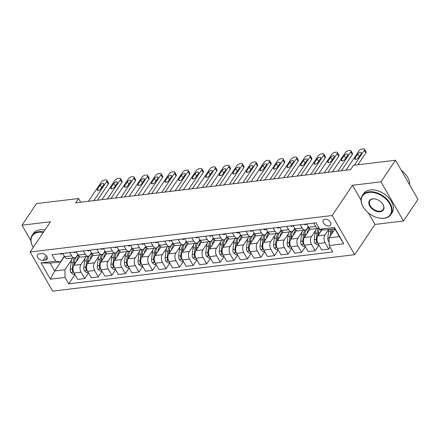 <?xml version="1.0" encoding="UTF-8"?>
<svg xmlns="http://www.w3.org/2000/svg" width="440" height="440" viewBox="0 0 440 440"><rect width="100%" height="100%" fill="white"/><g stroke="black" fill="none" stroke-linecap="round" stroke-linejoin="round"><path stroke-width="0.66" d="M325.012 219.214A4.395 2.86 -146.1 0 0 323.312 220.149A4.395 2.86 -146.1 0 0 324.286 224.076A4.395 2.86 -146.1 0 0 328.906 225.984A4.395 2.86 -146.1 0 0 330.605 225.049A4.395 2.86 -146.1 0 0 329.632 221.128A4.395 2.86 -146.1 0 0 325.012 219.214M368.412 212.955L375.012 224.428L403.48 220.99L418 199.386L395.483 160.232L353.463 165.308L350.559 169.631L75.642 202.829L78.546 198.512L36.52 203.583L22 225.187L30.828 240.537M375.012 224.428L354.684 254.678L52.652 291.148L30.14 251.994L332.167 215.518L354.684 254.678M42.977 260.403L45.364 260.117A4.257 2.772 -146.1 0 0 47.009 259.21A4.257 2.772 -146.1 0 0 46.063 255.409A4.257 2.772 -146.1 0 0 41.591 253.556L39.204 253.841A4.257 2.772 -146.1 0 0 37.56 254.749A4.257 2.772 -146.1 0 0 38.5 258.55A4.257 2.772 -146.1 0 0 42.977 260.403L46.222 255.58M65.06 277.431L50.419 279.197L41.047 262.9L55.688 261.135L60.445 261.91L50.144 263.153L54.648 270.985L64.95 269.742L65.06 277.431L68.739 283.833L332.811 251.939L329.131 245.537L329.021 237.848L339.323 236.605L334.818 228.773L324.517 230.016L319.759 229.24L334.4 227.475L343.772 243.771L329.131 245.537M319.759 229.24L316.08 222.838L52.008 254.727L55.688 261.135M403.48 220.99L380.963 181.836L395.483 160.232M380.963 181.836L352.495 185.273L332.167 215.518M30.14 251.994L50.468 221.749L22 225.187M80.68 202.224L78.546 198.512M64.449 256.399L54.648 270.985L50.419 279.197M60.445 261.91L64.312 256.157M300.25 224.752L302.137 228.036A5.489 3.322 83.1 0 0 305.118 230.027A5.489 3.322 83.1 0 0 306.895 228.811L308.319 226.688M286.693 226.386L288.58 229.669A5.489 3.322 83.1 0 0 291.561 231.666A5.489 3.322 83.1 0 0 293.337 230.45L294.767 228.327M273.136 228.025L275.022 231.308A5.489 3.322 83.1 0 0 278.009 233.305A5.489 3.322 83.1 0 0 279.78 232.084L281.21 229.961M259.578 229.664L261.47 232.947A5.489 3.322 83.1 0 0 264.451 234.938A5.489 3.322 83.1 0 0 266.228 233.723L267.652 231.6M246.026 231.297L247.913 234.581A5.489 3.322 83.1 0 0 250.894 236.577A5.489 3.322 83.1 0 0 252.67 235.362L254.095 233.239M232.469 232.936L234.355 236.22A5.489 3.322 83.1 0 0 237.336 238.216A5.489 3.322 83.1 0 0 239.113 236.995L240.543 234.872M218.911 234.575L220.803 237.859A5.489 3.322 83.1 0 0 223.784 239.85A5.489 3.322 83.1 0 0 225.561 238.634L226.985 236.511M205.354 236.209L207.246 239.492A5.489 3.322 83.1 0 0 210.227 241.489A5.489 3.322 83.1 0 0 212.003 240.273L213.428 238.15M191.802 237.848L193.688 241.131A5.489 3.322 83.1 0 0 196.669 243.128A5.489 3.322 83.1 0 0 198.446 241.907L199.876 239.784M178.244 239.487L180.131 242.77A5.489 3.322 83.1 0 0 183.112 244.761A5.489 3.322 83.1 0 0 184.888 243.546L186.318 241.423M164.687 241.12L166.579 244.404A5.489 3.322 83.1 0 0 169.56 246.4A5.489 3.322 83.1 0 0 171.336 245.185L172.761 243.062M151.135 242.759L153.021 246.043A5.489 3.322 83.1 0 0 156.002 248.039A5.489 3.322 83.1 0 0 157.779 246.818L159.203 244.695M137.577 244.398L139.464 247.681A5.489 3.322 83.1 0 0 142.445 249.673A5.489 3.322 83.1 0 0 144.221 248.457L145.651 246.334M124.02 246.032L125.906 249.315A5.489 3.322 83.1 0 0 128.893 251.312A5.489 3.322 83.1 0 0 130.663 250.096L132.094 247.973M110.462 247.671L112.354 250.954A5.489 3.322 83.1 0 0 115.335 252.951A5.489 3.322 83.1 0 0 117.112 251.73L118.536 249.607M96.91 249.31L98.797 252.593A5.489 3.322 83.1 0 0 101.778 254.584A5.489 3.322 83.1 0 0 103.554 253.369L104.979 251.246M83.353 250.943L85.239 254.227A5.489 3.322 83.1 0 0 88.22 256.223A5.489 3.322 83.1 0 0 89.997 255.008L91.427 252.885M69.795 252.582L71.682 255.865A5.489 3.322 83.1 0 0 74.668 257.862A5.489 3.322 83.1 0 0 76.439 256.641L77.869 254.518M71.737 259.644L64.95 269.742M79.684 256.713L73.898 265.326A5.489 3.322 83.1 0 0 74.008 273.014L77.688 279.416L84.739 278.564L88.49 272.987M85.294 258.005L80.944 264.473A5.489 3.322 83.1 0 0 81.054 272.162L84.739 278.564M93.242 255.074L87.45 263.687A5.489 3.322 83.1 0 0 87.56 271.376L91.245 277.778L98.291 276.93L102.042 271.348M98.846 256.366L94.501 262.834A5.489 3.322 83.1 0 0 94.611 270.523L98.291 276.93M106.799 253.44L101.008 262.048A5.489 3.322 83.1 0 0 101.118 269.742L104.803 276.144L111.848 275.291L115.599 269.709M112.404 254.733L108.059 261.201A5.489 3.322 83.1 0 0 108.169 268.889L111.848 275.291M120.351 251.801L114.565 260.414A5.489 3.322 83.1 0 0 114.675 268.103L118.355 274.505L125.406 273.653L129.157 268.076M125.961 253.094L121.611 259.562A5.489 3.322 83.1 0 0 121.726 267.251L125.406 273.653M133.909 250.162L128.117 258.775A5.489 3.322 83.1 0 0 128.233 266.464L131.912 272.866L138.963 272.019L142.714 266.437M139.519 251.455L135.168 257.923A5.489 3.322 83.1 0 0 135.278 265.612L138.963 272.019M147.466 248.529L141.674 257.136A5.489 3.322 83.1 0 0 141.785 264.831L145.47 271.233L152.515 270.38L156.266 264.798M153.071 249.821L148.726 256.289A5.489 3.322 83.1 0 0 148.836 263.978L152.515 270.38M161.018 246.89L155.232 255.503A5.489 3.322 83.1 0 0 155.342 263.192L159.022 269.594L166.073 268.741L169.823 263.164M166.628 248.182L162.283 254.65A5.489 3.322 83.1 0 0 162.393 262.339L166.073 268.741M174.576 245.251L168.79 253.864A5.489 3.322 83.1 0 0 168.899 261.553L172.579 267.954L179.63 267.108L183.381 261.525M180.186 246.543L175.835 253.011A5.489 3.322 83.1 0 0 175.945 260.7L179.63 267.108M188.133 243.617L182.341 252.23A5.489 3.322 83.1 0 0 182.457 259.919L186.137 266.321L193.188 265.469L196.933 259.886M193.743 244.91L189.393 251.378A5.489 3.322 83.1 0 0 189.503 259.067L193.188 265.469M201.691 241.978L195.899 250.591A5.489 3.322 83.1 0 0 196.009 258.28L199.694 264.682L206.74 263.829L210.49 258.253M207.295 243.271L202.95 249.739A5.489 3.322 83.1 0 0 203.06 257.428L206.74 263.829M215.243 240.339L209.457 248.952A5.489 3.322 83.1 0 0 209.566 256.641L213.246 263.043L220.297 262.196L224.048 256.614M220.853 241.632L216.507 248.1A5.489 3.322 83.1 0 0 216.618 255.794L220.297 262.196M228.8 238.706L223.014 247.319A5.489 3.322 83.1 0 0 223.124 255.008L226.804 261.41L233.855 260.557L237.606 254.975M234.41 239.998L230.06 246.466A5.489 3.322 83.1 0 0 230.17 254.155L233.855 260.557M242.358 237.066L236.566 245.68A5.489 3.322 83.1 0 0 236.676 253.369L240.361 259.771L247.407 258.918L251.157 253.341M247.962 238.359L243.617 244.827A5.489 3.322 83.1 0 0 243.727 252.516L247.407 258.918M255.915 235.428L250.124 244.041A5.489 3.322 83.1 0 0 250.234 251.73L253.919 258.132L260.964 257.285L264.715 251.702M261.52 236.72L257.175 243.188A5.489 3.322 83.1 0 0 257.285 250.883L260.964 257.285M269.467 233.794L263.681 242.407A5.489 3.322 83.1 0 0 263.791 250.096L267.471 256.498L274.522 255.646L278.273 250.063M275.077 235.087L270.727 241.555A5.489 3.322 83.1 0 0 270.842 249.244L274.522 255.646M283.025 232.155L277.239 240.768A5.489 3.322 83.1 0 0 277.349 248.457L281.028 254.859L288.079 254.007L291.83 248.43M288.635 233.448L284.284 239.916A5.489 3.322 83.1 0 0 284.394 247.605L288.079 254.007M296.582 230.516L290.791 239.129A5.489 3.322 83.1 0 0 290.901 246.818L294.586 253.22L301.631 252.373L305.382 246.791M302.187 231.809L297.841 238.277A5.489 3.322 83.1 0 0 297.952 245.971L301.631 252.373M310.139 228.882L304.348 237.496A5.489 3.322 83.1 0 0 304.458 245.185L308.143 251.587L315.189 250.734L318.94 245.157M315.744 230.175L311.399 236.643A5.489 3.322 83.1 0 0 311.509 244.332L315.189 250.734M322.097 229.62L317.906 235.857A5.489 3.322 83.1 0 0 318.016 243.546L321.695 249.948L328.746 249.095L330.055 247.148M328.642 229.521L324.951 235.004A5.489 3.322 83.1 0 0 325.067 242.693L328.746 249.095M334.961 229.014L329.021 237.848M62.744 253.435L64.636 256.718A5.489 3.322 83.1 0 0 67.617 258.709L74.668 257.862M68.739 283.833L74.932 274.621M76.302 251.796L78.194 255.079A5.489 3.322 83.1 0 0 81.175 257.076L88.22 256.223M89.859 250.157L91.746 253.44A5.489 3.322 83.1 0 0 94.727 255.437L101.778 254.584M103.417 248.523L105.303 251.806A5.489 3.322 83.1 0 0 108.284 253.798L115.335 252.951M116.969 246.884L118.861 250.168A5.489 3.322 83.1 0 0 121.842 252.164L128.893 251.312M130.526 245.245L132.413 248.529A5.489 3.322 83.1 0 0 135.399 250.525L142.445 249.673M144.084 243.612L145.97 246.895A5.489 3.322 83.1 0 0 148.951 248.886L156.002 248.039M157.641 241.973L159.528 245.256A5.489 3.322 83.1 0 0 162.509 247.253L169.56 246.4M171.193 240.334L173.085 243.623A5.489 3.322 83.1 0 0 176.066 245.614L183.112 244.761M184.751 238.7L186.637 241.984A5.489 3.322 83.1 0 0 189.624 243.975L196.669 243.128M198.308 237.061L200.195 240.345A5.489 3.322 83.1 0 0 203.176 242.341L210.227 241.489M211.865 235.422L213.752 238.711A5.489 3.322 83.1 0 0 216.733 240.702L223.784 239.85M225.418 233.789L227.31 237.072A5.489 3.322 83.1 0 0 230.291 239.063L237.336 238.216M238.975 232.15L240.862 235.433A5.489 3.322 83.1 0 0 243.843 237.43L250.894 236.577M252.532 230.511L254.419 233.799A5.489 3.322 83.1 0 0 257.4 235.791L264.451 234.938M266.085 228.877L267.977 232.161A5.489 3.322 83.1 0 0 270.957 234.152L278.009 233.305M279.642 227.238L281.534 230.522A5.489 3.322 83.1 0 0 284.515 232.518L291.561 231.666M293.2 225.599L295.086 228.888A5.489 3.322 83.1 0 0 298.067 230.879L305.118 230.027M306.757 223.966L308.644 227.249A5.489 3.322 83.1 0 0 311.625 229.24L318.675 228.393A5.489 3.322 83.1 0 0 319.193 228.256M313.803 223.113L315.695 226.397A5.489 3.322 83.1 0 0 318.675 228.393M50.144 263.153L41.047 262.9M334.4 227.475L334.818 228.773M343.772 243.771L339.323 236.605M352.495 185.273L361.031 200.118M60.253 253.732A3.636 2.2 83.1 0 0 61.622 254.265A3.636 2.2 83.1 0 0 61.688 254.254L61.622 254.265M88.429 201.284L101.338 182.078A2.745 1.254 -29.9 0 1 104.671 180.087L105.754 179.955A2.745 1.254 -29.9 0 1 106.975 180.318A2.745 1.254 -29.9 0 1 106.761 181.423L93.852 200.629M97.444 200.195L108.284 184.069L106.761 181.423M100.227 185.07A2.195 1.007 150.1 0 1 102.19 183.651A2.195 1.007 150.1 0 1 103.862 183.766A2.195 1.007 150.1 0 1 103.697 184.652L100.909 188.799A2.195 1.007 150.1 0 1 98.939 190.218A2.195 1.007 150.1 0 1 97.267 190.102A2.195 1.007 150.1 0 1 97.438 189.216L100.227 185.07L101.695 187.627M62.315 253.484A3.636 2.2 83.1 0 0 63.041 253.946M106.975 180.318L108.493 182.963A2.745 1.254 150.1 0 1 108.284 184.069M76.511 261.437A10.5 6.358 -96.9 0 1 78.958 256.119M74.729 274.269L73.172 274.456L70.873 272.47A3.636 2.2 -96.9 0 1 70.246 269.143L70.989 262.779A10.5 6.358 -96.9 0 1 72.474 258.126M74.03 265.122L74.355 262.372A10.5 6.358 -96.9 0 1 78.37 255.371M78.282 255.233A10.5 6.358 83.1 0 0 78.122 255.244A10.5 6.358 83.1 0 0 77.237 255.464M74.531 257.873A10.5 6.358 83.1 0 0 73.051 262.526L72.309 268.895A3.636 2.2 83.1 0 0 72.545 271.321L73.519 271.975M73.854 265.386L74.129 263.06A8.718 5.275 -96.9 0 1 74.624 260.799M73.81 252.098A3.636 2.2 83.1 0 0 75.174 252.632A3.636 2.2 83.1 0 0 75.246 252.621L75.174 252.632M101.987 199.65L114.895 180.439A2.745 1.254 -29.9 0 1 118.228 178.448L119.312 178.316A2.745 1.254 -29.9 0 1 120.527 178.679A2.745 1.254 -29.9 0 1 120.318 179.784L107.41 198.996M110.996 198.561L121.842 182.43L120.318 179.784M113.779 183.431A2.195 1.007 150.1 0 1 115.748 182.012A2.195 1.007 150.1 0 1 117.42 182.127A2.195 1.007 150.1 0 1 117.249 183.013L114.466 187.16A2.195 1.007 150.1 0 1 112.497 188.579A2.195 1.007 150.1 0 1 110.825 188.463A2.195 1.007 150.1 0 1 110.996 187.578L113.779 183.431L115.253 185.988M75.867 251.851A3.636 2.2 83.1 0 0 76.599 252.307M120.527 178.679L122.051 181.324A2.745 1.254 150.1 0 1 121.842 182.43M87.368 250.459A3.636 2.2 83.1 0 0 88.732 250.993A3.636 2.2 83.1 0 0 88.797 250.982L88.732 250.993M115.538 198.011L128.453 178.799A2.745 1.254 -29.9 0 1 131.786 176.814L132.869 176.682A2.745 1.254 -29.9 0 1 134.085 177.04A2.745 1.254 -29.9 0 1 133.876 178.145L120.962 197.357M124.553 196.922L135.394 180.791L133.876 178.145M127.336 181.797A2.195 1.007 150.1 0 1 129.305 180.378A2.195 1.007 150.1 0 1 130.977 180.494A2.195 1.007 150.1 0 1 130.807 181.374L128.018 185.526A2.195 1.007 150.1 0 1 126.055 186.945A2.195 1.007 150.1 0 1 124.383 186.83A2.195 1.007 150.1 0 1 124.547 185.944L127.336 181.797L128.81 184.355M89.425 250.212A3.636 2.2 83.1 0 0 90.151 250.668M134.085 177.04L135.608 179.685A2.745 1.254 150.1 0 1 135.394 180.791M100.92 248.82A3.636 2.2 83.1 0 0 102.289 249.354A3.636 2.2 83.1 0 0 102.355 249.343L102.289 249.354M129.096 196.372L142.01 177.166A2.745 1.254 -29.9 0 1 145.338 175.175L146.421 175.043A2.745 1.254 -29.9 0 1 147.642 175.406A2.745 1.254 -29.9 0 1 147.433 176.512L134.519 195.718M138.111 195.288L148.951 179.157L147.433 176.512M140.894 180.158A2.195 1.007 150.1 0 1 142.857 178.739A2.195 1.007 150.1 0 1 144.535 178.855A2.195 1.007 150.1 0 1 144.364 179.74L141.576 183.887A2.195 1.007 150.1 0 1 139.612 185.306A2.195 1.007 150.1 0 1 137.935 185.191A2.195 1.007 150.1 0 1 138.105 184.305L140.894 180.158L142.362 182.715M102.982 248.573A3.636 2.2 83.1 0 0 103.708 249.035M147.642 175.406L149.16 178.052A2.745 1.254 150.1 0 1 148.951 179.157M90.063 259.798A10.5 6.358 -96.9 0 1 92.51 254.48M88.281 272.63L86.73 272.817L84.425 270.831A3.636 2.2 -96.9 0 1 83.804 267.509L84.546 261.14A10.5 6.358 -96.9 0 1 86.031 256.487M87.588 263.483L87.907 260.733A10.5 6.358 -96.9 0 1 91.927 253.732M91.839 253.594A10.5 6.358 83.1 0 0 91.68 253.611A10.5 6.358 83.1 0 0 90.788 253.825M88.088 256.24A10.5 6.358 83.1 0 0 86.609 260.893L85.866 267.256A3.636 2.2 83.1 0 0 86.103 269.682L87.076 270.336M87.412 263.747L87.681 261.426A8.718 5.275 -96.9 0 1 88.182 259.16M103.62 258.165A10.5 6.358 -96.9 0 1 106.068 252.841M101.838 270.996L100.287 271.183L97.983 269.197A3.636 2.2 -96.9 0 1 97.361 265.87L98.104 259.501A10.5 6.358 -96.9 0 1 99.583 254.848M101.145 261.85L101.464 259.094A10.5 6.358 -96.9 0 1 105.479 252.098M105.391 251.955A10.5 6.358 83.1 0 0 105.232 251.972A10.5 6.358 83.1 0 0 104.346 252.186M101.646 254.601A10.5 6.358 83.1 0 0 100.161 259.254L99.418 265.623A3.636 2.2 83.1 0 0 99.66 268.048L100.628 268.697M100.969 262.108L101.239 259.787A8.718 5.275 -96.9 0 1 101.734 257.527M117.178 256.526A10.5 6.358 -96.9 0 1 119.625 251.207M115.396 269.357L113.839 269.544L111.54 267.559A3.636 2.2 -96.9 0 1 110.919 264.231L111.661 257.868A10.5 6.358 -96.9 0 1 113.141 253.215M114.697 260.211L115.022 257.461A10.5 6.358 -96.9 0 1 119.037 250.459M118.949 250.322A10.5 6.358 83.1 0 0 118.789 250.333A10.5 6.358 83.1 0 0 117.904 250.553M115.203 252.962A10.5 6.358 83.1 0 0 113.718 257.615L112.976 263.984A3.636 2.2 83.1 0 0 113.218 266.409L114.186 267.064M114.526 260.475L114.796 258.148A8.718 5.275 -96.9 0 1 115.291 255.888M114.477 247.187A3.636 2.2 83.1 0 0 115.841 247.72A3.636 2.2 83.1 0 0 115.913 247.709L115.841 247.72M142.654 194.739L155.562 175.527A2.745 1.254 -29.9 0 1 158.895 173.536L159.979 173.404A2.745 1.254 -29.9 0 1 161.2 173.767A2.745 1.254 -29.9 0 1 160.985 174.873L148.077 194.084M151.668 193.649L162.509 177.518L160.985 174.873M154.451 178.519A2.195 1.007 150.1 0 1 156.415 177.1A2.195 1.007 150.1 0 1 158.087 177.215A2.195 1.007 150.1 0 1 157.922 178.101L155.133 182.248A2.195 1.007 150.1 0 1 153.164 183.667A2.195 1.007 150.1 0 1 151.492 183.552A2.195 1.007 150.1 0 1 151.663 182.672L154.451 178.519L155.92 181.077M116.54 246.939A3.636 2.2 83.1 0 0 117.266 247.396M161.2 173.767L162.718 176.413A2.745 1.254 150.1 0 1 162.509 177.518M130.735 254.887A10.5 6.358 -96.9 0 1 133.183 249.568M128.953 267.718L127.397 267.905L125.098 265.92A3.636 2.2 -96.9 0 1 124.471 262.598L125.213 256.228A10.5 6.358 -96.9 0 1 126.698 251.576M128.255 258.572L128.579 255.822A10.5 6.358 -96.9 0 1 132.594 248.82M132.506 248.683A10.5 6.358 83.1 0 0 132.347 248.699A10.5 6.358 83.1 0 0 131.461 248.914M128.755 251.328A10.5 6.358 83.1 0 0 127.276 255.981L126.533 262.345A3.636 2.2 83.1 0 0 126.77 264.77L127.743 265.425M128.079 258.836L128.348 256.514A8.718 5.275 -96.9 0 1 128.849 254.249M43.285 232.43A16.742 10.912 -146.1 0 0 38.753 232.282A16.742 10.912 -146.1 0 0 33.27 247.335A17.155 11.176 33.9 0 1 32.109 235.362A17.155 11.176 33.9 0 1 38.742 231.704A17.155 11.176 33.9 0 1 43.642 231.902M32.109 235.362L33.391 233.459A17.155 11.176 33.9 0 1 40.018 229.801A17.155 11.176 33.9 0 1 44.919 230.005M368.979 192.401A16.742 10.912 -146.1 0 0 364.056 208.302A16.742 10.912 -146.1 0 0 378.29 217.872A16.742 10.912 -146.1 0 0 383.823 218.224A16.742 10.912 -146.1 0 0 389.631 203.715A16.742 10.912 -146.1 0 0 368.979 192.401M363.99 208.208A17.155 11.176 33.9 0 1 363.924 208.115A17.155 11.176 33.9 0 1 362.334 195.481A17.155 11.176 33.9 0 1 368.968 191.823A17.155 11.176 33.9 0 1 387.013 199.298A17.155 11.176 33.9 0 1 390.814 214.621A17.155 11.176 33.9 0 1 384.181 218.279A17.155 11.176 33.9 0 1 378.51 217.921A17.155 11.176 33.9 0 1 378.4 217.894M372.686 198.853A8.371 5.456 33.9 0 1 375.452 199.029A8.371 5.456 33.9 0 1 382.575 203.814A8.371 5.456 33.9 0 1 380.111 211.767A8.371 5.456 33.9 0 1 369.787 206.107A8.371 5.456 33.9 0 1 372.686 198.853M375.568 199.056A7.959 5.187 -146.1 0 0 373.043 198.913A7.959 5.187 -146.1 0 0 369.969 200.613A7.959 5.187 -146.1 0 0 371.734 207.724A7.959 5.187 -146.1 0 0 380.105 211.189A7.959 5.187 -146.1 0 0 383.18 209.49A7.959 5.187 -146.1 0 0 382.509 203.72M362.334 195.481L363.611 193.578A17.155 11.176 33.9 0 1 370.243 189.921A17.155 11.176 33.9 0 1 388.289 197.395A17.155 11.176 33.9 0 1 392.09 212.718L390.814 214.621M401.297 170.346A17.155 11.176 33.9 0 1 409.624 184.822M128.035 245.548A3.636 2.2 83.1 0 0 129.399 246.081A3.636 2.2 83.1 0 0 129.47 246.07L129.399 246.081M156.211 193.1L169.12 173.894A2.745 1.254 -29.9 0 1 172.453 171.903L173.536 171.771A2.745 1.254 -29.9 0 1 174.752 172.128A2.745 1.254 -29.9 0 1 174.543 173.234L161.629 192.445M165.22 192.011L176.066 175.879L174.543 173.234M168.003 176.886A2.195 1.007 150.1 0 1 169.972 175.466A2.195 1.007 150.1 0 1 171.644 175.582A2.195 1.007 150.1 0 1 171.474 176.462L168.685 180.615A2.195 1.007 150.1 0 1 166.722 182.034A2.195 1.007 150.1 0 1 165.049 181.918A2.195 1.007 150.1 0 1 165.22 181.032L168.003 176.886L169.477 179.443M130.092 245.3A3.636 2.2 83.1 0 0 130.823 245.757M174.752 172.128L176.275 174.774A2.745 1.254 150.1 0 1 176.066 175.879M144.287 253.253A10.5 6.358 -96.9 0 1 146.735 247.935M142.505 266.085L140.954 266.272L138.65 264.286A3.636 2.2 -96.9 0 1 138.028 260.959L138.77 254.59A10.5 6.358 -96.9 0 1 140.256 249.937M141.812 256.938L142.131 254.183A10.5 6.358 -96.9 0 1 146.152 247.187M146.064 247.044A10.5 6.358 83.1 0 0 145.904 247.06A10.5 6.358 83.1 0 0 145.013 247.275M142.312 249.689A10.5 6.358 83.1 0 0 140.833 254.342L140.091 260.711A3.636 2.2 83.1 0 0 140.327 263.137L141.301 263.791M141.636 257.197L141.906 254.876A8.718 5.275 -96.9 0 1 142.406 252.615M141.592 243.909A3.636 2.2 83.1 0 0 142.956 244.442A3.636 2.2 83.1 0 0 143.022 244.431L142.956 244.442M169.763 191.461L182.677 172.255A2.745 1.254 -29.9 0 1 186.005 170.264L187.094 170.132A2.745 1.254 -29.9 0 1 188.309 170.495A2.745 1.254 -29.9 0 1 188.1 171.6L175.186 190.806M178.778 190.377L189.618 174.246L188.1 171.6M181.561 175.246A2.195 1.007 150.1 0 1 183.53 173.828A2.195 1.007 150.1 0 1 185.202 173.943A2.195 1.007 150.1 0 1 185.031 174.829L182.243 178.976A2.195 1.007 150.1 0 1 180.279 180.395A2.195 1.007 150.1 0 1 178.607 180.279A2.195 1.007 150.1 0 1 178.772 179.394L181.561 175.246L183.029 177.804M143.649 243.661A3.636 2.2 83.1 0 0 144.375 244.123M188.309 170.495L189.833 173.14A2.745 1.254 150.1 0 1 189.618 174.246M155.144 242.275A3.636 2.2 83.1 0 0 156.514 242.809A3.636 2.2 83.1 0 0 156.58 242.798L156.514 242.809M183.321 189.827L196.235 170.615A2.745 1.254 -29.9 0 1 199.562 168.625L200.646 168.498A2.745 1.254 -29.9 0 1 201.867 168.856A2.745 1.254 -29.9 0 1 201.657 169.961L188.744 189.173M192.335 188.738L203.176 172.607L201.657 169.961M195.118 173.607A2.195 1.007 150.1 0 1 197.082 172.189A2.195 1.007 150.1 0 1 198.759 172.304A2.195 1.007 150.1 0 1 198.589 173.19L195.8 177.337A2.195 1.007 150.1 0 1 193.837 178.756A2.195 1.007 150.1 0 1 192.159 178.64A2.195 1.007 150.1 0 1 192.33 177.76L195.118 173.607L196.587 176.165M157.207 242.028A3.636 2.2 83.1 0 0 157.933 242.484M201.867 168.856L203.385 171.501A2.745 1.254 150.1 0 1 203.176 172.607M168.702 240.636A3.636 2.2 83.1 0 0 170.066 241.17A3.636 2.2 83.1 0 0 170.137 241.159L170.066 241.17M196.878 188.188L209.787 168.982A2.745 1.254 -29.9 0 1 213.12 166.991L214.203 166.859A2.745 1.254 -29.9 0 1 215.424 167.216A2.745 1.254 -29.9 0 1 215.21 168.322L202.301 187.534M205.893 187.099L216.733 170.968L215.21 168.322M208.676 171.974A2.195 1.007 150.1 0 1 210.639 170.555A2.195 1.007 150.1 0 1 212.311 170.671A2.195 1.007 150.1 0 1 212.146 171.556L209.358 175.703A2.195 1.007 150.1 0 1 207.389 177.122A2.195 1.007 150.1 0 1 205.716 177.007A2.195 1.007 150.1 0 1 205.887 176.121L208.676 171.974L210.144 174.531M170.764 240.389A3.636 2.2 83.1 0 0 171.49 240.845M215.424 167.216L216.942 169.862A2.745 1.254 150.1 0 1 216.733 170.968M182.259 238.997A3.636 2.2 83.1 0 0 183.623 239.531A3.636 2.2 83.1 0 0 183.689 239.52L183.623 239.531M210.43 186.549L223.344 167.343A2.745 1.254 -29.9 0 1 226.677 165.352L227.761 165.22A2.745 1.254 -29.9 0 1 228.976 165.583A2.745 1.254 -29.9 0 1 228.767 166.689L215.853 185.895M219.445 185.465L230.291 169.334L228.767 166.689M222.228 170.335A2.195 1.007 150.1 0 1 224.197 168.916A2.195 1.007 150.1 0 1 225.869 169.031A2.195 1.007 150.1 0 1 225.698 169.917L222.91 174.064A2.195 1.007 150.1 0 1 220.946 175.483A2.195 1.007 150.1 0 1 219.274 175.368A2.195 1.007 150.1 0 1 219.439 174.482L222.228 170.335L223.702 172.893M184.316 238.75A3.636 2.2 83.1 0 0 185.042 239.212M228.976 165.583L230.5 168.229A2.745 1.254 150.1 0 1 230.291 169.334M157.845 251.614A10.5 6.358 -96.9 0 1 160.292 246.296M156.062 264.446L154.512 264.632L152.207 262.647A3.636 2.2 -96.9 0 1 151.586 259.32L152.328 252.956A10.5 6.358 -96.9 0 1 153.808 248.303M155.37 255.299L155.689 252.549A10.5 6.358 -96.9 0 1 159.704 245.548M159.615 245.41A10.5 6.358 83.1 0 0 159.456 245.421A10.5 6.358 83.1 0 0 158.571 245.641M155.87 248.05A10.5 6.358 83.1 0 0 154.385 252.703L153.643 259.072A3.636 2.2 83.1 0 0 153.885 261.498L154.853 262.152M155.194 255.563L155.463 253.237A8.718 5.275 -96.9 0 1 155.958 250.976M171.402 249.975A10.5 6.358 -96.9 0 1 173.85 244.657M169.62 262.807L168.064 262.994L165.764 261.008A3.636 2.2 -96.9 0 1 165.143 257.686L165.88 251.317A10.5 6.358 -96.9 0 1 167.365 246.664M168.922 253.66L169.246 250.91A10.5 6.358 -96.9 0 1 173.261 243.909M173.173 243.771A10.5 6.358 83.1 0 0 173.014 243.788A10.5 6.358 83.1 0 0 172.128 244.002M169.428 246.417A10.5 6.358 83.1 0 0 167.943 251.07L167.2 257.433A3.636 2.2 83.1 0 0 167.442 259.859L168.41 260.513M168.746 253.924L169.021 251.603A8.718 5.275 -96.9 0 1 169.516 249.337M184.96 248.341A10.5 6.358 -96.9 0 1 187.407 243.023M183.178 261.173L181.621 261.36L179.322 259.375A3.636 2.2 -96.9 0 1 178.695 256.047L179.438 249.678A10.5 6.358 -96.9 0 1 180.923 245.025M182.479 252.027L182.798 249.271A10.5 6.358 -96.9 0 1 186.819 242.275M186.731 242.132A10.5 6.358 83.1 0 0 186.571 242.149A10.5 6.358 83.1 0 0 185.686 242.363M182.98 244.778A10.5 6.358 83.1 0 0 181.5 249.431L180.757 255.799A3.636 2.2 83.1 0 0 180.994 258.225L181.968 258.88M182.303 252.285L182.573 249.964A8.718 5.275 -96.9 0 1 183.073 247.704M198.512 246.703A10.5 6.358 -96.9 0 1 200.959 241.384M196.73 259.534L195.179 259.721L192.874 257.736A3.636 2.2 -96.9 0 1 192.253 254.408L192.995 248.045A10.5 6.358 -96.9 0 1 194.475 243.392M196.037 250.388L196.356 247.638A10.5 6.358 -96.9 0 1 200.371 240.636M200.282 240.499A10.5 6.358 83.1 0 0 200.129 240.515A10.5 6.358 83.1 0 0 199.238 240.73M196.537 243.144A10.5 6.358 83.1 0 0 195.058 247.792L194.315 254.161A3.636 2.2 83.1 0 0 194.552 256.586L195.525 257.24M195.861 250.652L196.13 248.325A8.718 5.275 -96.9 0 1 196.631 246.065M195.811 237.364A3.636 2.2 83.1 0 0 197.181 237.897A3.636 2.2 83.1 0 0 197.247 237.886L197.181 237.897M223.988 184.916L236.902 165.704A2.745 1.254 -29.9 0 1 240.229 163.713L241.318 163.587A2.745 1.254 -29.9 0 1 242.534 163.944A2.745 1.254 -29.9 0 1 242.325 165.049L229.411 184.261M233.002 183.827L243.843 167.695L242.325 165.049M235.785 168.696A2.195 1.007 150.1 0 1 237.749 167.277A2.195 1.007 150.1 0 1 239.426 167.393A2.195 1.007 150.1 0 1 239.256 168.278L236.467 172.425A2.195 1.007 150.1 0 1 234.504 173.85A2.195 1.007 150.1 0 1 232.832 173.729A2.195 1.007 150.1 0 1 232.997 172.849L235.785 168.696L237.254 171.254M197.874 237.116A3.636 2.2 83.1 0 0 198.6 237.573M242.534 163.944L244.057 166.59A2.745 1.254 150.1 0 1 243.843 167.695M212.069 245.064A10.5 6.358 -96.9 0 1 214.517 239.745M210.287 257.895L208.731 258.082L206.431 256.096A3.636 2.2 -96.9 0 1 205.81 252.775L206.553 246.406A10.5 6.358 -96.9 0 1 208.032 241.753M209.594 248.749L209.913 245.999A10.5 6.358 -96.9 0 1 213.928 238.997M213.84 238.86A10.5 6.358 83.1 0 0 213.681 238.876A10.5 6.358 83.1 0 0 212.795 239.091M210.095 241.505A10.5 6.358 83.1 0 0 208.61 246.158L207.867 252.522A3.636 2.2 83.1 0 0 208.109 254.947L209.077 255.602M209.418 249.013L209.688 246.692A8.718 5.275 -96.9 0 1 210.183 244.426M209.369 235.725A3.636 2.2 83.1 0 0 210.738 236.258A3.636 2.2 83.1 0 0 210.804 236.247L210.738 236.258M237.545 183.277L250.459 164.071A2.745 1.254 -29.9 0 1 253.787 162.08L254.87 161.948A2.745 1.254 -29.9 0 1 256.091 162.305A2.745 1.254 -29.9 0 1 255.877 163.411L242.968 182.622M246.56 182.188L257.4 166.062L255.877 163.411M249.343 167.062A2.195 1.007 150.1 0 1 251.306 165.644A2.195 1.007 150.1 0 1 252.978 165.759A2.195 1.007 150.1 0 1 252.813 166.645L250.025 170.791A2.195 1.007 150.1 0 1 248.056 172.211A2.195 1.007 150.1 0 1 246.384 172.095A2.195 1.007 150.1 0 1 246.554 171.21L249.343 167.062L250.811 169.62M211.431 235.477A3.636 2.2 83.1 0 0 212.157 235.934M256.091 162.305L257.609 164.951A2.745 1.254 150.1 0 1 257.4 166.062M225.627 243.43A10.5 6.358 -96.9 0 1 228.074 238.112M223.845 256.262L222.288 256.449L219.989 254.463A3.636 2.2 -96.9 0 1 219.362 251.136L220.105 244.767A10.5 6.358 -96.9 0 1 221.59 240.114M223.146 247.115L223.471 244.36A10.5 6.358 -96.9 0 1 227.486 237.364M227.398 237.221A10.5 6.358 83.1 0 0 227.238 237.237A10.5 6.358 83.1 0 0 226.353 237.452M223.652 239.866A10.5 6.358 83.1 0 0 222.167 244.519L221.424 250.888A3.636 2.2 83.1 0 0 221.661 253.314L222.635 253.968M222.97 247.379L223.245 245.053A8.718 5.275 -96.9 0 1 223.74 242.792M222.926 234.091A3.636 2.2 83.1 0 0 224.29 234.619A3.636 2.2 83.1 0 0 224.362 234.608L224.29 234.619M251.103 181.643L264.011 162.431A2.745 1.254 -29.9 0 1 267.344 160.441L268.428 160.309A2.745 1.254 -29.9 0 1 269.643 160.672A2.745 1.254 -29.9 0 1 269.434 161.777L256.526 180.983M260.112 180.554L270.957 164.423L269.434 161.777M262.9 165.423A2.195 1.007 150.1 0 1 264.864 164.005A2.195 1.007 150.1 0 1 266.536 164.12A2.195 1.007 150.1 0 1 266.371 165.006L263.582 169.153A2.195 1.007 150.1 0 1 261.613 170.572A2.195 1.007 150.1 0 1 259.941 170.456A2.195 1.007 150.1 0 1 260.112 169.571L262.9 165.423L264.369 167.981M224.989 233.838A3.636 2.2 83.1 0 0 225.715 234.3M269.643 160.672L271.166 163.317A2.745 1.254 150.1 0 1 270.957 164.423M236.484 232.452A3.636 2.2 83.1 0 0 237.848 232.986A3.636 2.2 83.1 0 0 237.914 232.975L239.349 232.799M264.655 180.004L277.569 160.793A2.745 1.254 -29.9 0 1 280.902 158.802L281.985 158.675A2.745 1.254 -29.9 0 1 283.201 159.032A2.745 1.254 -29.9 0 1 282.992 160.138L270.078 179.35M273.669 178.915L284.515 162.784L282.992 160.138M276.452 163.785A2.195 1.007 150.1 0 1 278.421 162.365A2.195 1.007 150.1 0 1 280.093 162.481A2.195 1.007 150.1 0 1 279.923 163.367L277.134 167.514A2.195 1.007 150.1 0 1 275.171 168.938A2.195 1.007 150.1 0 1 273.499 168.823A2.195 1.007 150.1 0 1 273.663 167.937L276.452 163.785L277.926 166.342M238.541 232.205A3.636 2.2 83.1 0 0 239.267 232.661M283.201 159.032L284.724 161.678A2.745 1.254 150.1 0 1 284.515 162.784M250.036 230.813A3.636 2.2 83.1 0 0 251.405 231.347A3.636 2.2 83.1 0 0 251.471 231.336L251.405 231.347M278.212 178.365L291.126 159.159A2.745 1.254 -29.9 0 1 294.454 157.168L295.537 157.036A2.745 1.254 -29.9 0 1 296.758 157.394A2.745 1.254 -29.9 0 1 296.549 158.505L283.635 177.711M287.227 177.276L298.067 161.15L296.549 158.505M290.01 162.151A2.195 1.007 150.1 0 1 291.973 160.732A2.195 1.007 150.1 0 1 293.651 160.847A2.195 1.007 150.1 0 1 293.48 161.733L290.692 165.88A2.195 1.007 150.1 0 1 288.728 167.299A2.195 1.007 150.1 0 1 287.05 167.184A2.195 1.007 150.1 0 1 287.221 166.298L290.01 162.151L291.478 164.709M252.098 230.566A3.636 2.2 83.1 0 0 252.824 231.022M296.758 157.394L298.282 160.039A2.745 1.254 150.1 0 1 298.067 161.15M263.593 229.18A3.636 2.2 83.1 0 0 264.957 229.708A3.636 2.2 83.1 0 0 265.029 229.702L266.459 229.526M291.77 176.732L304.678 157.52A2.745 1.254 -29.9 0 1 308.011 155.529L309.095 155.397A2.745 1.254 -29.9 0 1 310.316 155.76A2.745 1.254 -29.9 0 1 310.101 156.865L297.193 176.072M300.784 175.643L311.625 159.511L310.101 156.865M303.567 160.512A2.195 1.007 150.1 0 1 305.531 159.093A2.195 1.007 150.1 0 1 307.202 159.209A2.195 1.007 150.1 0 1 307.038 160.094L304.249 164.241A2.195 1.007 150.1 0 1 302.28 165.66A2.195 1.007 150.1 0 1 300.608 165.545A2.195 1.007 150.1 0 1 300.779 164.659L303.567 160.512L305.036 163.07M265.656 228.927A3.636 2.2 83.1 0 0 266.382 229.389M310.316 155.76L311.834 158.406A2.745 1.254 150.1 0 1 311.625 159.511M277.151 227.541A3.636 2.2 83.1 0 0 278.514 228.074A3.636 2.2 83.1 0 0 278.586 228.063L278.514 228.074M305.327 175.093L318.236 155.881A2.745 1.254 -29.9 0 1 321.569 153.89L322.652 153.764A2.745 1.254 -29.9 0 1 323.868 154.121A2.745 1.254 -29.9 0 1 323.659 155.227L310.745 174.438M314.336 174.004L325.182 157.872L323.659 155.227M317.119 158.873A2.195 1.007 150.1 0 1 319.088 157.454A2.195 1.007 150.1 0 1 320.76 157.57A2.195 1.007 150.1 0 1 320.59 158.455L317.807 162.602A2.195 1.007 150.1 0 1 315.838 164.027A2.195 1.007 150.1 0 1 314.166 163.911A2.195 1.007 150.1 0 1 314.336 163.026L317.119 158.873L318.593 161.43M279.207 227.293A3.636 2.2 83.1 0 0 279.939 227.75M323.868 154.121L325.391 156.767A2.745 1.254 150.1 0 1 325.182 157.872M290.708 225.902A3.636 2.2 83.1 0 0 292.072 226.435A3.636 2.2 83.1 0 0 292.138 226.424L292.072 226.435M318.879 173.454L331.793 154.248A2.745 1.254 -29.9 0 1 335.126 152.257L336.209 152.125A2.745 1.254 -29.9 0 1 337.425 152.482A2.745 1.254 -29.9 0 1 337.216 153.593L324.302 172.799M327.894 172.364L338.734 156.239L337.216 153.593M330.677 157.239A2.195 1.007 150.1 0 1 332.645 155.821A2.195 1.007 150.1 0 1 334.318 155.936A2.195 1.007 150.1 0 1 334.147 156.822L331.359 160.969A2.195 1.007 150.1 0 1 329.395 162.388A2.195 1.007 150.1 0 1 327.723 162.272A2.195 1.007 150.1 0 1 327.888 161.387L330.677 157.239L332.151 159.797M292.765 225.654A3.636 2.2 83.1 0 0 293.491 226.111M337.425 152.482L338.949 155.128A2.745 1.254 150.1 0 1 338.734 156.239M304.26 224.268A3.636 2.2 83.1 0 0 305.63 224.796A3.636 2.2 83.1 0 0 305.695 224.791L305.63 224.796M332.437 171.82L345.351 152.609A2.745 1.254 -29.9 0 1 348.678 150.618L349.762 150.486A2.745 1.254 -29.9 0 1 350.983 150.849A2.745 1.254 -29.9 0 1 350.774 151.954L337.86 171.166M341.451 170.731L352.292 154.6L350.774 151.954M344.234 155.601A2.195 1.007 150.1 0 1 346.198 154.181A2.195 1.007 150.1 0 1 347.875 154.297A2.195 1.007 150.1 0 1 347.705 155.183L344.916 159.33A2.195 1.007 150.1 0 1 342.952 160.749A2.195 1.007 150.1 0 1 341.275 160.633A2.195 1.007 150.1 0 1 341.445 159.748L344.234 155.601L345.702 158.158M306.323 224.015A3.636 2.2 83.1 0 0 307.048 224.477M350.983 150.849L352.5 153.494A2.745 1.254 150.1 0 1 352.292 154.6M345.994 170.181L358.903 150.97A2.745 1.254 -29.9 0 1 362.236 148.979L363.319 148.852A2.745 1.254 -29.9 0 1 364.54 149.21A2.745 1.254 -29.9 0 1 364.326 150.315L354.321 165.204M357.913 164.769L365.849 152.961L364.326 150.315M357.792 153.962A2.195 1.007 150.1 0 1 359.755 152.543A2.195 1.007 150.1 0 1 361.427 152.658A2.195 1.007 150.1 0 1 361.262 153.544L358.474 157.691A2.195 1.007 150.1 0 1 356.505 159.115A2.195 1.007 150.1 0 1 354.833 159A2.195 1.007 150.1 0 1 355.003 158.114L357.792 153.962L359.26 156.519M364.54 149.21L366.058 151.855A2.745 1.254 150.1 0 1 365.849 152.961M239.179 241.791A10.5 6.358 -96.9 0 1 241.632 236.473M237.402 254.623L235.846 254.81L233.547 252.824A3.636 2.2 -96.9 0 1 232.92 249.497L233.662 243.133A10.5 6.358 -96.9 0 1 235.147 238.48M236.704 245.476L237.023 242.726A10.5 6.358 -96.9 0 1 241.043 235.725M240.955 235.587A10.5 6.358 83.1 0 0 240.796 235.604A10.5 6.358 83.1 0 0 239.91 235.818M237.204 238.233A10.5 6.358 83.1 0 0 235.725 242.88L234.982 249.249A3.636 2.2 83.1 0 0 235.219 251.674L236.192 252.329M236.528 245.74L236.797 243.419A8.718 5.275 -96.9 0 1 237.298 241.153M252.736 240.152A10.5 6.358 -96.9 0 1 255.184 234.834M250.954 252.984L249.403 253.171L247.099 251.185A3.636 2.2 -96.9 0 1 246.477 247.863L247.22 241.494A10.5 6.358 -96.9 0 1 248.699 236.841M250.261 243.837L250.58 241.087A10.5 6.358 -96.9 0 1 254.595 234.086M254.507 233.948A10.5 6.358 83.1 0 0 254.348 233.965A10.5 6.358 83.1 0 0 253.462 234.179M250.762 236.594A10.5 6.358 83.1 0 0 249.277 241.247L248.54 247.615A3.636 2.2 83.1 0 0 248.776 250.036L249.75 250.69M250.085 244.101L250.355 241.78A8.718 5.275 -96.9 0 1 250.85 239.514M266.294 238.519A10.5 6.358 -96.9 0 1 268.741 233.2M264.512 251.35L262.955 251.537L260.656 249.552A3.636 2.2 -96.9 0 1 260.035 246.224L260.777 239.855A10.5 6.358 -96.9 0 1 262.257 235.202M263.819 242.204L264.138 239.454A10.5 6.358 -96.9 0 1 268.153 232.452M268.065 232.309A10.5 6.358 83.1 0 0 267.905 232.326A10.5 6.358 83.1 0 0 267.02 232.54M264.319 234.955A10.5 6.358 83.1 0 0 262.834 239.608L262.091 245.977A3.636 2.2 83.1 0 0 262.334 248.402L263.302 249.056M263.643 242.468L263.912 240.141A8.718 5.275 -96.9 0 1 264.407 237.881M279.851 236.88A10.5 6.358 -96.9 0 1 282.298 231.561M278.069 249.711L276.513 249.898L274.214 247.913A3.636 2.2 -96.9 0 1 273.587 244.585L274.329 238.222A10.5 6.358 -96.9 0 1 275.814 233.569M277.371 240.565L277.695 237.815A10.5 6.358 -96.9 0 1 281.71 230.813M281.622 230.676A10.5 6.358 83.1 0 0 281.463 230.692A10.5 6.358 83.1 0 0 280.577 230.907M277.871 233.321A10.5 6.358 83.1 0 0 276.392 237.969L275.649 244.338A3.636 2.2 83.1 0 0 275.886 246.763L276.859 247.418M277.195 240.829L277.47 238.507A8.718 5.275 -96.9 0 1 277.964 236.242M293.403 235.24A10.5 6.358 -96.9 0 1 295.851 229.922M291.621 248.072L290.07 248.259L287.766 246.274A3.636 2.2 -96.9 0 1 287.144 242.952L287.887 236.583A10.5 6.358 -96.9 0 1 289.372 231.93M290.928 238.926L291.247 236.176A10.5 6.358 -96.9 0 1 295.268 229.174M295.18 229.037A10.5 6.358 83.1 0 0 295.02 229.053A10.5 6.358 83.1 0 0 294.129 229.268M291.429 231.682A10.5 6.358 83.1 0 0 289.949 236.335L289.207 242.704A3.636 2.2 83.1 0 0 289.443 245.124L290.416 245.779M290.752 239.19L291.022 236.869A8.718 5.275 -96.9 0 1 291.522 234.603M306.961 233.607A10.5 6.358 -96.9 0 1 309.408 228.289M305.179 246.439L303.627 246.626L301.323 244.64A3.636 2.2 -96.9 0 1 300.702 241.313L301.444 234.944A10.5 6.358 -96.9 0 1 302.923 230.291M304.486 237.292L304.805 234.542A10.5 6.358 -96.9 0 1 308.82 227.541M308.732 227.398A10.5 6.358 83.1 0 0 308.572 227.414A10.5 6.358 83.1 0 0 307.687 227.629M304.986 230.043A10.5 6.358 83.1 0 0 303.501 234.696L302.759 241.065A3.636 2.2 83.1 0 0 303 243.49L303.969 244.145M304.31 237.556L304.579 235.23A8.718 5.275 -96.9 0 1 305.074 232.969M320.518 231.968A10.5 6.358 -96.9 0 1 321.184 229.471M318.736 244.799L317.18 244.987L314.881 243.001A3.636 2.2 -96.9 0 1 314.259 239.674L315.002 233.31A10.5 6.358 -96.9 0 1 316.481 228.657M318.038 235.653L318.362 232.903A10.5 6.358 -96.9 0 1 319.523 228.828M318.543 228.41A10.5 6.358 83.1 0 0 317.059 233.057L316.316 239.426A3.636 2.2 83.1 0 0 316.558 241.852L317.526 242.506M317.861 235.917L318.137 233.596A8.718 5.275 -96.9 0 1 318.632 231.33M334.076 230.329A10.5 6.358 -96.9 0 1 334.411 228.822M329.082 241.918L328.438 241.362A3.636 2.2 -96.9 0 1 327.811 238.04L328.554 231.671A10.5 6.358 -96.9 0 1 328.988 229.477M331.595 234.014L331.914 231.264A10.5 6.358 -96.9 0 1 332.349 229.07M331.05 229.229A10.5 6.358 83.1 0 0 330.616 231.424L330.044 236.324M331.419 234.278L331.689 231.957A8.718 5.275 -96.9 0 1 332.189 229.691M80.944 264.473L73.898 265.326M94.501 262.834L87.45 263.687M108.059 261.201L101.008 262.048M121.611 259.562L114.565 260.414M135.168 257.923L128.117 258.775M148.726 256.289L141.674 257.136M162.283 254.65L155.232 255.503M175.835 253.011L168.79 253.864M189.393 251.378L182.341 252.23M202.95 249.739L195.899 250.591M216.507 248.1L209.457 248.952M230.06 246.466L223.014 247.319M243.617 244.827L236.566 245.68M257.175 243.188L250.124 244.041M270.727 241.555L263.681 242.407M284.284 239.916L277.239 240.768M297.841 238.277L290.791 239.129M311.399 236.643L304.348 237.496M324.951 235.004L317.906 235.857M81.054 272.162L74.008 273.014M71.682 255.865L64.636 256.718M85.239 254.227L78.194 255.079M94.611 270.523L87.56 271.376M98.797 252.593L91.746 253.44M108.169 268.889L101.118 269.742M112.354 250.954L105.303 251.806M121.726 267.251L114.675 268.103M125.906 249.315L118.861 250.168M135.278 265.612L128.233 266.464M139.464 247.681L132.413 248.529M148.836 263.978L141.785 264.831M153.021 246.043L145.97 246.895M162.393 262.339L155.342 263.192M166.579 244.404L159.528 245.256M175.945 260.7L168.899 261.553M180.131 242.77L173.085 243.623M189.503 259.067L182.457 259.919M193.688 241.131L186.637 241.984M203.06 257.428L196.009 258.28M207.246 239.492L200.195 240.345M216.618 255.794L209.566 256.641M220.803 237.859L213.752 238.711M230.17 254.155L223.124 255.008M234.355 236.22L227.31 237.072M243.727 252.516L236.676 253.369M247.913 234.581L240.862 235.433M257.285 250.883L250.234 251.73M261.47 232.947L254.419 233.799M270.842 249.244L263.791 250.096M275.022 231.308L267.977 232.161M284.394 247.605L277.349 248.457M288.58 229.669L281.534 230.522M297.952 245.971L290.901 246.818M302.137 228.036L295.086 228.888M311.509 244.332L304.458 245.185M315.695 226.397L308.644 227.249M325.067 242.693L318.016 243.546M47.223 257.345L45.364 260.117M97.438 189.216L98.12 190.405M70.928 272.52L73.607 272.195M74.355 262.372L76.016 262.169M70.989 262.779L73.051 262.526M70.246 269.143L72.309 268.895M73.112 270.485L72.545 271.321M110.996 187.578L111.672 188.766M124.547 185.944L125.23 187.127M138.105 184.305L138.787 185.493M84.486 270.881L87.164 270.562M87.907 260.733L89.573 260.535M84.546 261.14L86.609 260.893M83.804 267.509L85.866 267.256M86.663 268.846L86.103 269.682M98.043 269.247L100.716 268.923M101.464 259.094L103.13 258.896M98.104 259.501L100.161 259.254M97.361 265.87L99.418 265.623M100.221 267.212L99.66 268.048M111.595 267.608L114.274 267.284M115.022 257.461L116.683 257.257M111.661 257.868L113.718 257.615M110.919 264.231L112.976 263.984M113.779 265.573L113.218 266.409M151.663 182.672L152.345 183.854M125.153 265.969L127.831 265.65M128.579 255.822L130.24 255.624M125.213 256.228L127.276 255.981M124.471 262.598L126.533 262.345M127.336 263.934L126.77 264.77M165.22 181.032L165.897 182.215M138.71 264.336L141.389 264.011M142.131 254.183L143.798 253.985M138.77 254.59L140.833 254.342M138.028 260.959L140.091 260.711M140.888 262.301L140.327 263.137M178.772 179.394L179.454 180.582M192.33 177.76L193.012 178.943M205.887 176.121L206.569 177.304M219.439 174.482L220.121 175.67M152.268 262.697L154.941 262.372M155.689 252.549L157.35 252.346M152.328 252.956L154.385 252.703M151.586 259.32L153.643 259.072M154.446 260.662L153.885 261.498M165.82 261.058L168.498 260.739M169.246 250.91L170.907 250.712M165.88 251.317L167.943 251.07M165.143 257.686L167.2 257.433M168.003 259.023L167.442 259.859M179.377 259.424L182.056 259.1M182.798 249.271L184.465 249.073M179.438 249.678L181.5 249.431M178.695 256.047L180.757 255.799M181.555 257.389L180.994 258.225M192.935 257.785L195.613 257.461M196.356 247.638L198.022 247.434M192.995 248.045L195.058 247.792M192.253 254.408L194.315 254.161M195.113 255.75L194.552 256.586M232.997 172.849L233.679 174.031M206.487 256.146L209.165 255.827M209.913 245.999L211.574 245.801M206.553 246.406L208.61 246.158M205.81 252.775L207.867 252.522M208.67 254.111L208.109 254.947M246.554 171.21L247.236 172.392M220.044 254.513L222.723 254.188M223.471 244.36L225.132 244.162M220.105 244.767L222.167 244.519M219.362 251.136L221.424 250.888M222.228 252.478L221.661 253.314M260.112 169.571L260.788 170.759M273.663 167.937L274.346 169.12M287.221 166.298L287.903 167.481M300.779 164.659L301.461 165.847M314.336 163.026L315.013 164.208M327.888 161.387L328.57 162.569M341.445 159.748L342.127 160.936M355.003 158.114L355.685 159.297M233.602 252.874L236.28 252.549M237.023 242.726L238.689 242.523M233.662 243.133L235.725 242.88M232.92 249.497L234.982 249.249M235.78 250.839L235.219 251.674M247.159 251.235L249.832 250.916M250.58 241.087L252.247 240.889M247.22 241.494L249.277 241.247M246.477 247.863L248.54 247.615M249.337 249.2L248.776 250.036M260.711 249.601L263.389 249.277M264.138 239.454L265.798 239.25M260.777 239.855L262.834 239.608M260.035 246.224L262.091 245.977M262.895 247.566L262.334 248.402M274.269 247.962L276.947 247.638M277.695 237.815L279.356 237.611M274.329 238.222L276.392 237.969M273.587 244.585L275.649 244.338M276.452 245.927L275.886 246.763M287.826 246.323L290.505 246.004M291.247 236.176L292.914 235.978M287.887 236.583L289.949 236.335M287.144 242.952L289.207 242.704M290.004 244.288L289.443 245.124M301.384 244.69L304.057 244.365M304.805 234.542L306.471 234.339M301.444 234.944L303.501 234.696M300.702 241.313L302.759 241.065M303.562 242.655L303 243.49M314.936 243.051L317.614 242.726M318.362 232.903L320.023 232.7M315.002 233.31L317.059 233.057M314.259 239.674L316.316 239.426M317.119 241.016L316.558 241.852M328.493 241.412L329.07 241.346M331.914 231.264L333.581 231.066M328.554 231.671L330.616 231.424M327.811 238.04L329.021 237.892M78.122 255.244L77.314 255.343M91.68 253.611L90.871 253.71M105.232 251.972L104.429 252.071M118.789 250.333L117.981 250.431M132.347 248.699L131.538 248.798M145.904 247.06L145.096 247.159M159.456 245.421L158.648 245.52M173.014 243.788L172.205 243.887M186.571 242.149L185.763 242.248M200.129 240.515L199.32 240.609M213.681 238.876L212.872 238.975M227.238 237.237L226.43 237.336M237.848 232.986L239.349 232.804M264.957 229.708L266.464 229.526M240.796 235.604L239.987 235.697M254.348 233.965L253.545 234.064M267.905 232.326L267.096 232.424M281.463 230.692L280.654 230.786M295.02 229.053L294.212 229.152M308.572 227.414L307.769 227.513"/></g></svg>
